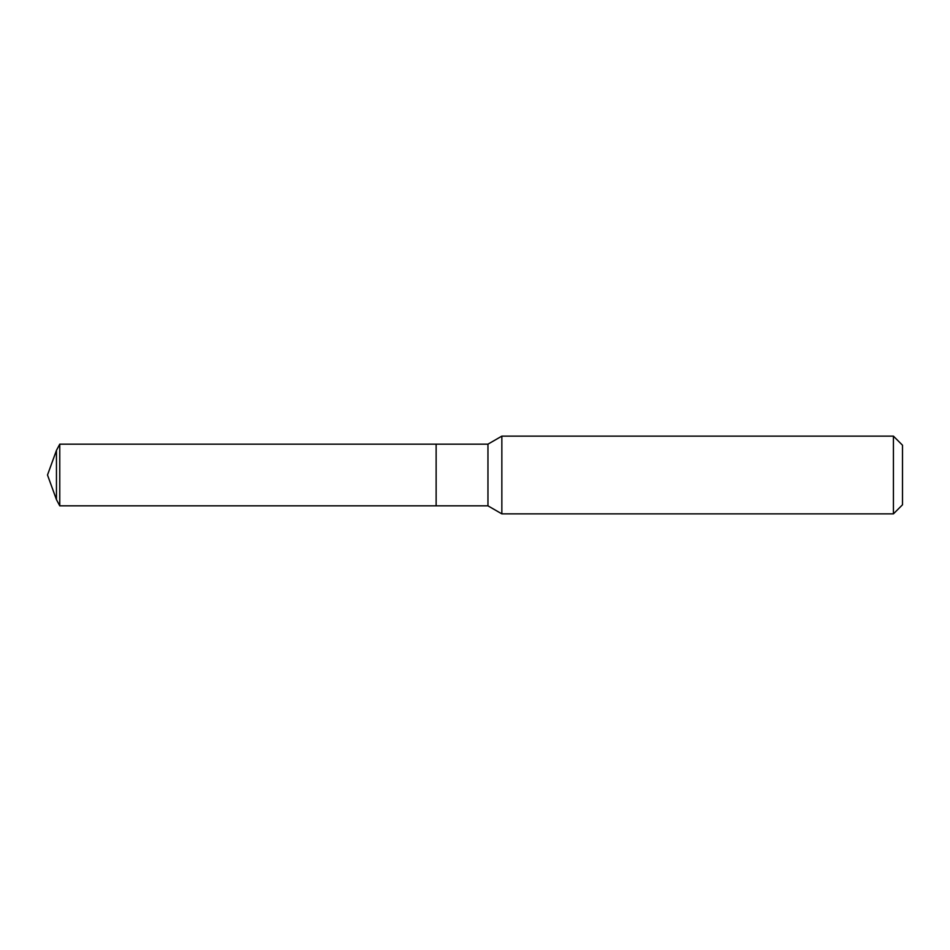 <?xml version="1.0" encoding="UTF-8"?>
<svg xmlns="http://www.w3.org/2000/svg" width="950" height="950" viewBox="0 0 950 950"><rect width="100%" height="100%" fill="white"/><g stroke="black" fill="none" stroke-linecap="round" stroke-linejoin="round"><path stroke-width="1.43" d="M501.849 436.133L501.849 513.867L893.428 513.867L893.428 436.133L501.849 436.133L487.956 444.161L59.767 444.161L59.767 505.839L56.454 499.617L56.454 450.383L59.767 444.161M893.428 436.133L902.5 445.206L902.5 504.794L893.428 513.867M59.767 505.839L436.133 505.839L436.133 444.161L436.133 505.839L487.956 505.839L487.956 444.161M487.956 505.839L501.849 513.867M56.454 450.383L47.5 475L56.454 499.617"/></g></svg>
